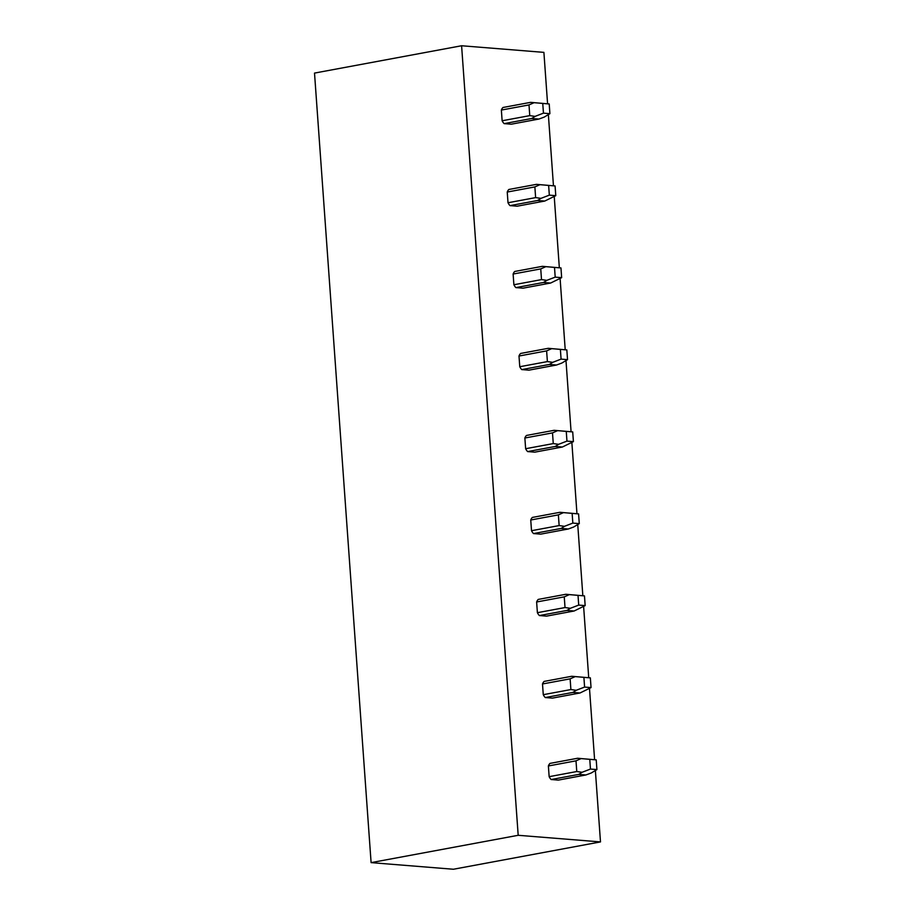 <?xml version="1.0" encoding="UTF-8"?>
<svg xmlns="http://www.w3.org/2000/svg" width="915" height="915" viewBox="0 0 915 915"><rect width="100%" height="100%" fill="white"/><g stroke="black" fill="none" stroke-linecap="round" stroke-linejoin="round"><path stroke-width="1.37" d="M371.101 862.628L518.187 835.292L600.492 841.914L453.405 869.25L371.101 862.628L314.508 73.086L461.595 45.75L543.899 52.372L547.582 103.807M518.187 835.292L461.595 45.75M600.492 841.914L595.368 770.51M594.601 759.713L589.5 688.515M588.722 677.729L583.621 606.531M582.844 595.745L577.742 524.547M576.965 513.75L571.864 442.551M571.086 431.766L565.985 360.567M565.218 349.77L560.106 278.583M559.34 267.786L554.238 196.588M553.461 185.802L548.36 114.604M530.597 102.354L502.976 107.49A9.791 6.325 79.5 0 0 501.363 110.063L502.129 120.769A9.791 6.325 79.5 0 0 504.131 123.628L511.233 124.2L538.866 119.064L531.752 118.492L535.092 116.377L529.762 115.633L528.996 104.928L534.108 102.674L530.597 102.354L549.206 103.955L549.904 113.677L544.185 117.109L538.866 119.064M536.476 184.35L508.854 189.474A9.791 6.325 79.5 0 0 507.242 192.047L508.008 202.753A9.791 6.325 79.5 0 0 510.01 205.623L517.112 206.195L544.745 201.06L537.631 200.488L540.971 198.361L535.63 197.617L534.863 186.912L539.987 184.67L536.476 184.35L555.085 185.951L555.782 195.661L544.745 201.06M542.355 266.334L514.722 271.469A9.791 6.325 79.5 0 0 513.121 274.043L513.887 284.748A9.791 6.325 79.5 0 0 515.888 287.607L522.991 288.179L550.624 283.044L543.51 282.472L546.838 280.345L541.508 279.613L540.742 268.907L545.866 266.654L542.355 266.334L560.964 267.935L561.65 277.657L550.624 283.044M548.234 348.318L520.601 353.453A9.791 6.325 79.5 0 0 518.999 356.026L519.766 366.732A9.791 6.325 79.5 0 0 521.756 369.591L528.87 370.163L556.492 365.028L549.389 364.456L552.717 362.34L547.387 361.597L546.621 350.891L551.734 348.638L548.234 348.318L566.831 349.919L567.529 359.641L561.81 363.072L556.492 365.028M554.113 430.313L526.48 435.449A9.791 6.325 79.5 0 0 524.867 438.01L525.633 448.716A9.791 6.325 79.5 0 0 527.635 451.587L534.749 452.159L562.37 447.023L555.268 446.451L558.596 444.324L553.266 443.592L552.5 432.887L557.612 430.633L554.113 430.313L572.71 431.914L573.408 441.625L562.37 447.023M559.98 512.297L532.358 517.433A9.791 6.325 79.5 0 0 530.746 520.006L531.512 530.711A9.791 6.325 79.5 0 0 533.514 533.571L540.628 534.143L568.249 529.007L561.147 528.435L564.475 526.319L559.145 525.576L558.379 514.87L563.491 512.617L559.98 512.297L578.589 513.898L579.287 523.62L573.568 527.051L568.249 529.007M565.859 594.281L538.237 599.417A9.791 6.325 79.5 0 0 536.625 601.99L537.391 612.695A9.791 6.325 79.5 0 0 539.393 615.555L546.495 616.127L574.128 611.003L567.014 610.431L570.354 608.303L565.024 607.56L564.258 596.855L569.37 594.613L565.859 594.281L584.468 595.894L585.165 605.604L574.128 611.003M571.738 676.276L544.116 681.412A9.791 6.325 79.5 0 0 542.504 683.974L543.27 694.691A9.791 6.325 79.5 0 0 545.271 697.55L552.374 698.122L580.007 692.987L572.893 692.415L576.233 690.287L570.891 689.555L570.125 678.85L575.249 676.597L571.738 676.276L590.347 677.878L591.044 687.588L580.007 692.987M577.617 758.261L549.984 763.396A9.791 6.325 79.5 0 0 548.382 765.969L549.149 776.675A9.791 6.325 79.5 0 0 551.15 779.534L558.253 780.106L585.886 774.971L578.772 774.399L582.1 772.283L576.77 771.539L576.004 760.834L581.128 758.581L577.617 758.261L596.225 759.862L596.912 769.584L591.204 773.015L585.886 774.971M551.15 779.534L578.772 774.399M548.382 765.969L576.004 760.834M549.149 776.675L576.77 771.539M596.912 769.584L590.461 769.058L582.1 772.283M590.461 769.058L589.775 759.347L596.225 759.862M589.775 759.347L581.128 758.581M545.271 697.55L572.893 692.415M542.504 683.974L570.125 678.85M543.27 694.691L570.891 689.555M591.044 687.588L584.594 687.074L576.233 690.287M584.594 687.074L583.896 677.363L590.347 677.878M583.896 677.363L575.249 676.597M539.393 615.555L567.014 610.431M536.625 601.99L564.258 596.855M537.391 612.695L565.024 607.56M585.165 605.604L578.715 605.089L570.354 608.303M578.715 605.089L578.017 595.368L584.468 595.894M578.017 595.368L569.37 594.613M533.514 533.571L561.147 528.435M530.746 520.006L558.379 514.87M531.512 530.711L559.145 525.576M579.287 523.62L572.836 523.094L564.475 526.319M572.836 523.094L572.138 513.384L578.589 513.898M572.138 513.384L563.491 512.617M527.635 451.587L555.268 446.451M524.867 438.01L552.5 432.887M525.633 448.716L553.266 443.592M573.408 441.625L566.957 441.11L558.596 444.324M566.957 441.11L566.259 431.388L572.71 431.914M566.259 431.388L557.612 430.633M521.756 369.591L549.389 364.456M518.999 356.026L546.621 350.891M519.766 366.732L547.387 361.597M567.529 359.641L561.078 359.115L552.717 362.34M561.078 359.115L560.38 349.404L566.831 349.919M560.38 349.404L551.734 348.638M515.888 287.607L543.51 282.472M513.121 274.043L540.742 268.907M513.887 284.748L541.508 279.613M561.65 277.657L555.199 277.131L546.838 280.345M555.199 277.131L554.513 267.42L560.964 267.935M554.513 267.42L545.866 266.654M510.01 205.623L537.631 200.488M507.242 192.047L534.863 186.912M508.008 202.753L535.63 197.617M555.782 195.661L549.332 195.147L540.971 198.361M549.332 195.147L548.634 185.425L555.085 185.951M548.634 185.425L539.987 184.67M504.131 123.628L531.752 118.492M501.363 110.063L528.996 104.928M502.129 120.769L529.762 115.633M549.904 113.677L543.453 113.151L535.092 116.377M543.453 113.151L542.755 103.441L549.206 103.955M542.755 103.441L534.108 102.674"/></g></svg>
